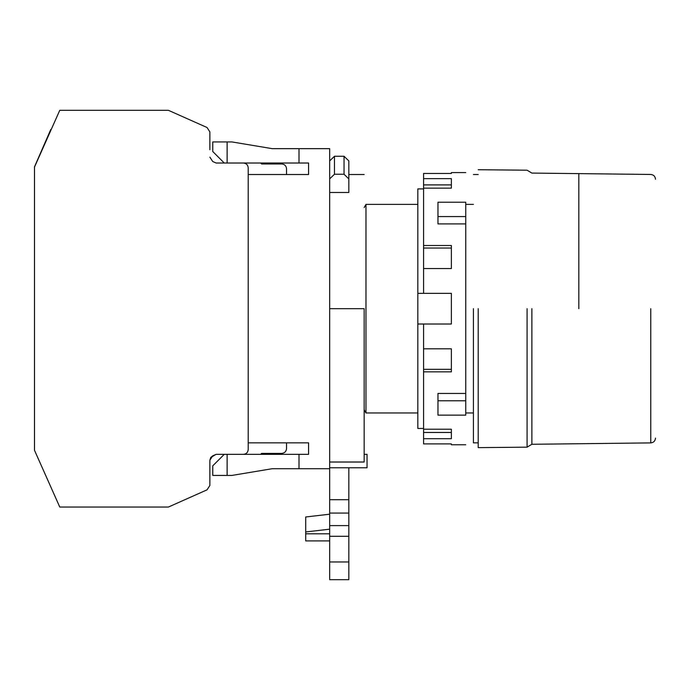 <?xml version="1.0" encoding="UTF-8"?>
<svg xmlns="http://www.w3.org/2000/svg" width="690" height="690" viewBox="0 0 690 690"><rect width="100%" height="100%" fill="white"/><g stroke="black" fill="none" stroke-linecap="round" stroke-linejoin="round"><path stroke-width="1.03" d="M50.793 129.47L34.5 166.851L34.5 450.294L59.771 507.055L168.386 507.055L207.035 489.848L209.872 485.475L209.872 460.221L210.735 457.479L209.872 460.221L209.872 467.604L209.872 460.221L212.718 455.849L216.091 454.348L243.415 454.348C246.304 454.046 247.9 452.442 248.21 449.552L248.21 167.808C247.9 164.919 246.304 163.323 243.415 163.013L216.091 163.013L212.718 161.512L209.872 157.139L212.718 161.512L216.091 163.013L224.25 163.013L216.091 163.013L224.25 163.013L212.753 151.515L212.753 141.933L231.918 141.933L272.171 148.643L329.665 148.643L329.665 468.726L299.003 468.726L299.003 454.348L227.122 454.348L227.122 475.427L231.918 475.427L272.171 468.726L299.003 468.726M34.5 167.066L59.771 110.305L168.386 110.305L207.035 127.512L168.386 110.305L207.035 127.512L209.872 131.885L209.872 149.756M34.5 450.294L51.241 487.89M227.122 454.348L216.091 454.348L224.25 454.348L212.753 465.845L212.753 475.427L227.122 475.427M281.753 453.39L261.622 453.39L260.665 454.348L261.622 453.39L281.753 453.39C284.642 453.089 286.238 451.484 286.54 448.595L286.54 442.851L286.54 448.595C286.238 451.484 284.642 453.089 281.753 453.39L261.622 453.39M286.54 168.765L286.54 174.518L286.54 168.765C286.238 165.876 284.642 164.28 281.753 163.97L261.622 163.97L260.665 163.013L261.622 163.97L281.753 163.97C284.642 164.28 286.238 165.876 286.54 168.765L286.54 174.518M329.665 514.205L305.704 516.982L305.704 540.563M348.829 467.768L348.829 499.698L329.665 499.698L329.665 513.067L348.829 513.067L348.829 578.867M348.829 561.979L329.665 561.979L329.665 513.067M329.665 529.187L305.704 531.956M348.829 178.883L348.829 160.908L344.043 156.276L344.043 174.251L348.829 178.883L348.829 192.493L329.665 192.493M364.165 454.348L367.046 454.348L367.046 467.768L329.665 467.768M329.665 561.979L329.665 578.867M329.665 308.68L364.165 308.68L364.165 462.015L329.665 462.015M344.043 156.276L334.46 156.276L334.46 174.251L344.043 174.251M348.829 513.067L348.829 499.698M334.46 174.251L329.665 178.883M248.21 174.518L308.585 174.518L308.585 163.013L227.122 163.013L227.122 141.933M299.003 454.348L308.585 454.348L308.585 442.851L248.21 442.851M329.665 499.698L329.665 468.726M334.46 156.276L329.665 160.908M299.003 163.013L299.003 148.643M465.75 415.139C465.75 453.977 465.75 453.977 465.75 415.139L437.96 415.139L437.96 393.455L465.75 393.455L465.75 415.139M465.75 223.914L437.96 223.914L437.96 202.222L465.75 202.222C465.75 163.383 465.75 163.383 465.75 202.222L465.75 393.455M423.582 188.905L417.829 188.905L417.829 324.015L451.372 324.015L451.372 293.345L423.582 293.345L423.582 245.511L451.372 245.511L451.372 268.548L423.582 268.548M423.582 324.015L423.582 348.812L451.372 348.812L451.372 371.85L423.582 371.85L423.582 429.214L451.372 429.214L451.372 438.711L423.582 438.711L423.582 443.894L451.372 443.894L451.372 444.765L465.75 444.765M465.75 172.595L451.372 172.595L451.372 173.466L423.582 173.466L423.582 178.65L451.372 178.65L451.372 188.146L423.582 188.146L423.582 245.511M437.96 393.455L437.96 400.795L465.75 400.795M465.75 216.565L437.96 216.565L437.96 223.914M417.829 293.345L423.582 293.345M423.582 188.146L423.582 178.65M451.372 248.038L423.582 248.038M451.372 188.146L451.372 184.894L423.582 184.894M417.829 324.015L417.829 428.456L423.582 428.456M423.582 438.711L423.582 429.214M423.582 371.85L423.582 348.812M451.372 429.214L451.372 432.466L423.582 432.466M451.372 369.322L423.582 369.322M210.761 457.453L212.701 455.857L210.761 457.453L209.872 460.221L209.872 467.604L209.872 460.221L210.743 457.479L216.091 454.348L224.25 454.348M168.386 507.055L207.035 489.848L168.386 507.055L207.035 489.848L209.872 485.475L209.872 467.604M243.415 163.013C246.304 163.323 247.9 164.919 248.21 167.808M207.035 127.512L209.872 131.885M286.54 448.595L286.54 442.851M248.21 449.552C247.9 452.442 246.304 454.046 243.415 454.348M281.753 163.97L261.622 163.97M417.829 204.387L365.976 204.387L365.976 412.974L364.165 409.808L365.976 412.974L417.829 412.974M473.418 204.387L465.75 204.387M473.418 308.68L473.418 442.851L473.418 308.68M527.082 308.68L527.082 447.163L527.082 308.68M478.205 308.68L478.205 447.638L478.205 308.68M531.878 308.68L531.878 444.282L531.878 308.68M578.832 308.68L578.832 173.552L578.832 308.68M364.165 207.552L365.976 204.387L364.165 207.552M465.75 412.974L473.418 412.974M348.829 525.607L329.665 525.607M329.665 536.294L348.829 536.294M305.704 533.81L329.665 533.81M650.765 308.68L650.765 442.902L650.765 308.68M305.704 540.9L329.665 540.9M329.665 579.695L348.829 579.695M348.829 174.518L364.165 174.518M473.418 442.851L478.205 442.851M655.5 438.115C655.215 440.988 653.637 442.592 650.765 442.902L531.878 444.282L527.082 447.163L478.205 447.638M473.418 174.518L478.205 174.518M655.5 179.245C655.215 176.373 653.637 174.777 650.765 174.458L531.878 173.078L527.082 170.206L478.205 169.723"/></g></svg>
